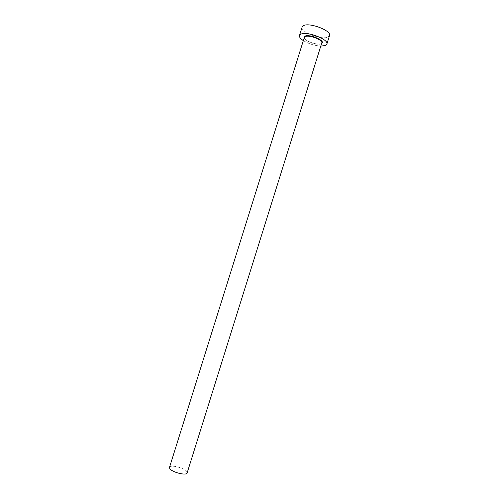 <?xml version="1.0" encoding="UTF-8"?>
<svg xmlns="http://www.w3.org/2000/svg" width="499" height="499" viewBox="0 0 499 499"><rect width="100%" height="100%" fill="white"/><g stroke="black" fill="none" stroke-linecap="round" stroke-linejoin="round"><path stroke-width="0.37" stroke-dasharray="2.5 1.87" d="M169.498 467.351C170.034 464.238 184.773 467.937 186.869 471.692L187.15 472.884M302.144 27.033C299.98 31.948 321.799 40.35 328.024 37.057L329.521 35.61M303.336 40.625C308.719 43.837 314.532 45.659 320.788 46.095M304.165 37.968C305.213 41.305 317.757 45.453 321.262 43.625L321.618 43.438L321.269 43.631C317.757 45.453 305.238 41.317 304.165 37.974M304.315 37.494C302.943 40.494 316.977 45.852 320.857 43.831L321.768 42.964"/><path stroke-width="0.75" d="M187.15 472.884C186.72 476.046 171.569 472.216 169.716 468.455L169.498 467.351L304.315 37.494L305.132 36.67C308.812 34.506 323.252 39.989 321.768 42.964L187.15 472.884M320.788 46.095L325.379 45.503L326.857 44.118C329.24 39.452 306.398 30.801 300.722 34.269L299.475 35.541C299.132 37.007 300.423 38.704 303.336 40.625M326.857 44.118L329.521 35.61C331.96 30.757 309.143 22.05 303.404 25.705L302.144 27.033L299.475 35.541M304.165 37.974L304.933 36.19C309.424 33.626 326.302 41.012 321.618 43.444L322.123 42.883L321.768 42.964M304.165 37.968L304.072 37.225L304.315 37.494"/></g></svg>

